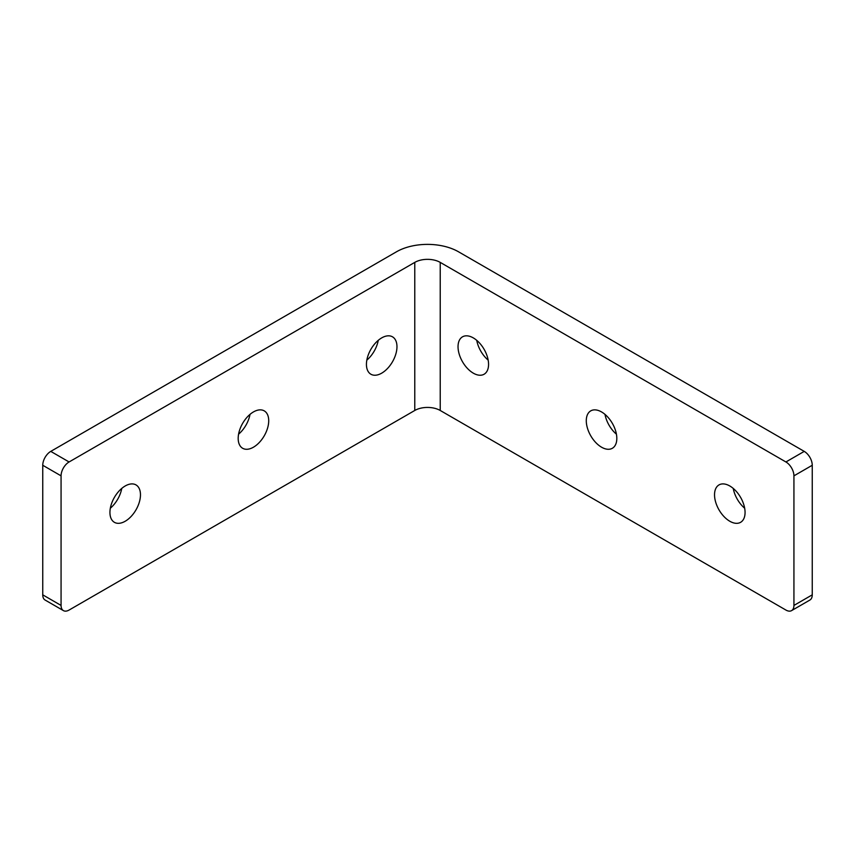 <?xml version="1.0" encoding="UTF-8"?>
<svg xmlns="http://www.w3.org/2000/svg" width="855" height="855" viewBox="0 0 855 855"><rect width="100%" height="100%" fill="white"/><g stroke="black" fill="none" stroke-linecap="round" stroke-linejoin="round"><path stroke-width="1.28" d="M63.42 610.62L45.101 600.039A11.339 6.541 120 0 1 42.75 594.845L42.75 465.27A11.339 6.541 120 0 1 50.766 451.387L396.453 251.808A43.904 25.351 0 0 1 458.547 251.808L804.234 451.387A11.339 6.541 -120 0 1 812.25 465.27L812.25 594.845A11.339 6.541 -120 0 1 809.899 600.039L791.58 610.62A11.339 6.541 -120 0 1 785.916 610.053L440.229 410.475A17.998 10.388 180 0 0 414.771 410.475L414.771 262.389L69.084 461.967A11.339 6.541 120 0 0 61.068 475.85L61.068 605.426A11.339 6.541 120 0 0 63.42 610.62A11.339 6.541 120 0 0 69.084 610.053L414.771 410.475M791.58 610.62A11.339 6.541 -120 0 0 793.932 605.426L793.932 475.85A11.339 6.541 -120 0 0 785.916 461.967L440.229 262.389A17.998 10.388 0 0 0 414.771 262.389M473.296 337.896A21.599 12.472 60 0 1 487.403 356.93A21.599 12.472 60 0 1 484.101 374.234A21.599 12.472 60 0 1 467.461 368.441A21.599 12.472 60 0 1 458.034 346.713A21.599 12.472 60 0 1 462.502 336.827A21.599 12.472 60 0 1 473.296 337.896M488.173 360.137A21.599 12.472 60 0 1 476.748 340.343M601.546 411.939A21.599 12.472 60 0 1 615.653 430.973A21.599 12.472 60 0 1 612.351 448.277A21.599 12.472 60 0 1 595.711 442.484A21.599 12.472 60 0 1 586.284 420.756A21.599 12.472 60 0 1 590.752 410.87A21.599 12.472 60 0 1 601.546 411.939M616.423 434.18A21.599 12.472 60 0 1 604.998 414.386M729.807 485.982A21.599 12.472 60 0 1 743.903 505.016A21.599 12.472 60 0 1 740.601 522.32A21.599 12.472 60 0 1 723.961 516.538A21.599 12.472 60 0 1 714.534 494.799A21.599 12.472 60 0 1 719.002 484.913A21.599 12.472 60 0 1 729.807 485.982M744.673 508.223A21.599 12.472 60 0 1 733.248 488.429M253.443 411.939A21.599 12.472 120 0 0 239.347 430.973A21.599 12.472 120 0 0 242.649 448.277A21.599 12.472 120 0 0 264.248 435.804A21.599 12.472 120 0 0 264.248 410.87A21.599 12.472 120 0 0 253.443 411.939M238.577 434.18A21.599 12.472 120 0 0 250.002 414.386M125.193 485.982A21.599 12.472 120 0 0 111.097 505.016A21.599 12.472 120 0 0 114.399 522.32A21.599 12.472 120 0 0 135.998 509.847A21.599 12.472 120 0 0 135.998 484.913A21.599 12.472 120 0 0 125.193 485.982M110.327 508.223A21.599 12.472 120 0 0 121.752 488.429M381.693 337.896A21.599 12.472 120 0 0 367.597 356.93A21.599 12.472 120 0 0 370.899 374.234A21.599 12.472 120 0 0 392.498 361.761A21.599 12.472 120 0 0 392.498 336.827A21.599 12.472 120 0 0 381.693 337.896M366.827 360.137A21.599 12.472 120 0 0 378.252 340.343M812.25 594.845L793.932 605.426M812.25 465.27L793.932 475.85M804.234 451.387L785.916 461.967M50.766 451.387L69.084 461.967M42.75 465.27L61.068 475.85M42.75 594.845L61.068 605.426M440.229 262.389L440.229 410.475"/></g></svg>
